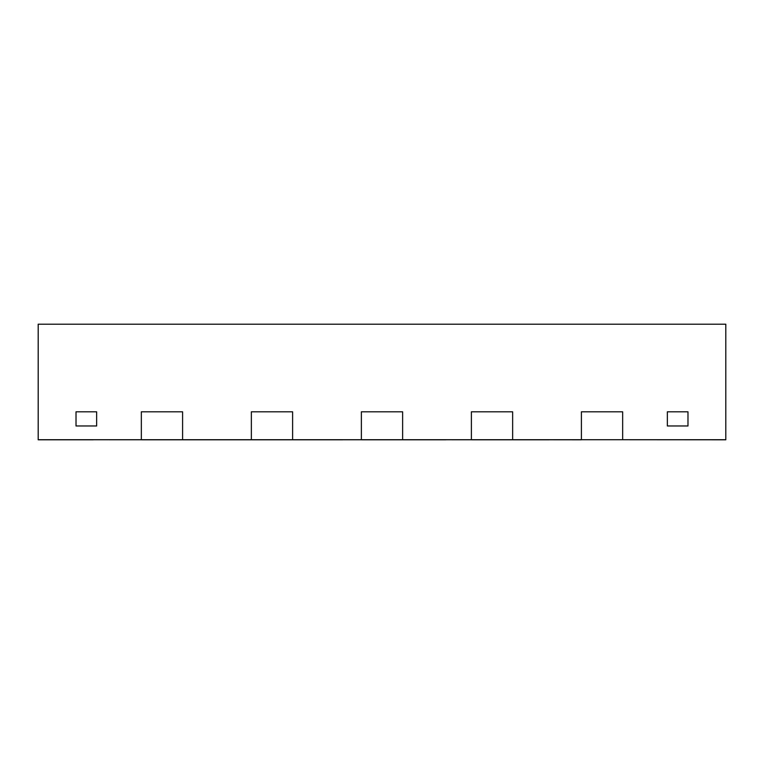 <?xml version="1.0" encoding="UTF-8"?>
<svg xmlns="http://www.w3.org/2000/svg" width="764" height="764" viewBox="0 0 764 764"><rect width="100%" height="100%" fill="white"/><g stroke="black" fill="none" stroke-linecap="round" stroke-linejoin="round"><path stroke-width="1.15" d="M96.646 425.968L76.018 425.968L96.646 425.968L96.646 411.806L76.018 411.806L76.018 425.968L76.018 411.806L96.646 411.806L96.646 425.968L96.646 411.806L76.018 411.806L76.018 425.968L96.646 425.968L96.646 411.806L76.018 411.806L76.018 425.968L96.646 425.968M687.982 425.968L667.354 425.968L687.982 425.968L687.982 411.806L667.354 411.806L667.354 425.968L667.354 411.806L687.982 411.806L687.982 425.968L687.982 411.806L667.354 411.806L667.354 425.968L667.354 411.806L687.982 411.806L687.982 425.968L667.354 425.968L687.982 425.968M292.612 439.72L292.612 411.806L251.356 411.806L251.356 439.72L292.612 439.72L292.612 411.806L292.612 439.72L361.372 439.72L361.372 411.806L361.372 439.72L471.388 439.72L471.388 411.806L471.388 439.72L581.404 439.72L581.404 411.806L581.404 439.72L725.8 439.72L725.8 324.203L38.2 324.203L725.8 324.203L725.8 439.797L622.66 439.72L622.66 411.806L622.66 439.72L622.66 411.806L581.404 411.806L622.66 411.806L581.404 411.806L581.404 439.72L622.66 439.72L622.66 411.806L581.404 411.806L581.404 439.797L512.644 439.72L512.644 411.806L512.644 439.72L512.644 411.806L471.388 411.806L512.644 411.806L471.388 411.806L471.388 439.72L512.644 439.72L512.644 411.806L471.388 411.806L471.388 439.797L549.087 439.797L402.628 439.72L402.628 411.806L402.628 439.72L402.628 411.806L361.372 411.806L402.628 411.806L361.372 411.806L361.372 439.72L402.628 439.72L402.628 411.806L361.372 411.806L361.372 439.797L445.947 439.797L292.612 439.72L292.612 411.806L251.356 411.806L251.356 439.72L292.612 439.72L251.356 439.72L251.356 411.806L251.356 439.797L342.807 439.797L292.612 439.72M38.2 439.72L141.34 439.72L141.34 411.806L141.34 439.72L251.356 439.72L182.596 439.72L182.596 411.806L182.596 439.72L182.596 411.806L141.34 411.806L182.596 411.806L141.34 411.806L141.34 439.72L182.596 439.72L182.596 411.806L141.34 411.806L141.34 439.797L251.356 439.797L38.2 439.72L38.2 324.203L38.2 439.797L93.208 439.797L38.2 439.72M251.356 411.806L292.612 411.806L251.356 411.806"/></g></svg>
